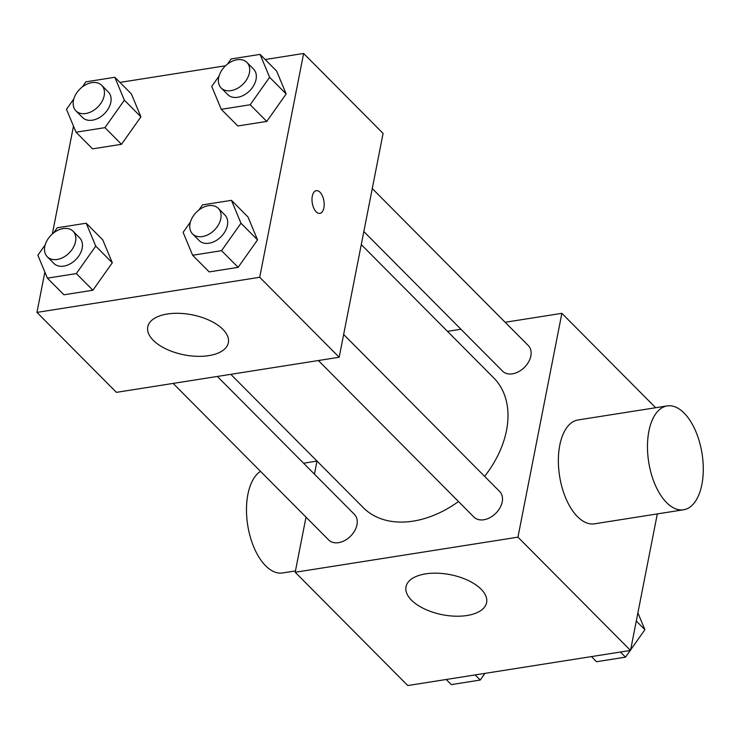 <?xml version="1.0" encoding="UTF-8"?>
<svg xmlns="http://www.w3.org/2000/svg" width="739" height="739" viewBox="0 0 739 739"><rect width="100%" height="100%" fill="white"/><g stroke="black" fill="none" stroke-linecap="round" stroke-linejoin="round"><path stroke-width="1.11" d="M657.313 513.91L630.524 650.44L407.762 685.543L295.194 572.263L306.011 517.134M505.153 322.269L561.871 313.336L655.678 407.734M447.492 331.358L460.933 329.234M484.618 476.359A91.996 64.339 -44.8 0 0 506.501 430.514A91.996 64.339 -44.8 0 0 493.791 377.952L361.279 244.6M230.79 374.322L363.274 507.647A91.996 64.339 -44.8 0 0 458.494 501.532M314.444 474.152L317.003 461.081L303.572 463.214M561.871 313.336L517.956 537.161L295.194 572.263M173.129 383.412L328.726 539.997A18.133 12.683 -44.8 0 0 344.808 540.486A18.133 12.683 -44.8 0 0 356.965 524.782A18.133 12.683 -44.8 0 0 354.461 514.427L217.349 376.447M363.837 231.529L502.603 371.172A18.133 12.683 -44.8 0 0 518.676 371.662A18.133 12.683 -44.8 0 0 530.842 355.967A18.133 12.683 -44.8 0 0 528.339 345.603L372.271 188.556M343.644 334.49L499.703 491.537A18.133 12.683 135.2 0 1 495.777 513.319A18.133 12.683 135.2 0 1 473.976 517.106L318.37 360.521M517.956 537.161L630.524 650.44M481.117 589.205A41.07 20.415 11.1 0 1 486.604 602.599A41.07 20.415 11.1 0 1 442.375 614.719A41.07 20.415 11.1 0 1 406.007 586.784A41.07 20.415 11.1 0 1 437.488 573.196A41.07 20.415 11.1 0 1 481.117 589.205M683.557 509.781L594.452 523.822A52.571 27.01 -99 0 1 566.314 499.444A52.571 27.01 -99 0 1 559.783 445.238A52.571 27.01 -99 0 1 578.083 419.955L667.188 405.914A52.571 27.01 -99 0 1 702.05 453.644A52.571 27.01 -99 0 1 683.557 509.781A52.571 27.01 -99 0 1 655.419 485.403A52.571 27.01 -99 0 1 648.888 431.197A52.571 27.01 -99 0 1 667.188 405.914M260.498 471.334A52.571 27.01 81 0 0 248.794 531.008A52.571 27.01 81 0 0 282.575 572.965L295.452 570.933M265.172 59.517L303.627 53.457L383.088 133.417L339.173 357.251L116.411 392.354L36.95 312.394L44.857 272.063M119.93 82.408L225.552 65.762M102.758 239.879L112.291 262.779L92.883 290.233L63.942 294.796L92.883 290.233L112.291 262.779L102.758 239.879L86.204 223.215L95.737 246.115L76.329 273.578L47.388 278.141L37.865 255.241L45.19 244.868M276.635 71.055L286.169 93.955L266.751 121.418L237.819 125.972L266.751 121.418L286.169 93.955L276.635 71.055L260.082 54.39L269.615 77.29L250.198 104.753L221.266 109.317L211.733 86.417L219.067 76.043M52.33 233.986L73.494 126.129M303.627 53.457L259.712 277.282L36.95 312.394M131.394 93.936L140.918 116.845L121.51 144.299L92.578 148.862L121.51 144.299L140.918 116.845L131.394 93.936L114.841 77.281L124.364 100.181L104.956 127.644L76.025 132.207L66.492 109.307L73.817 98.934M248.008 216.989L257.532 239.889L238.124 267.352L209.183 271.906L238.124 267.352L257.532 239.889L248.008 216.989L231.455 200.334L240.979 223.233L221.571 250.687L192.63 255.251L183.106 232.351L190.431 221.977M259.712 277.282L339.173 357.251M222.873 329.335A41.07 20.415 11.1 0 1 228.36 342.73A41.07 20.415 11.1 0 1 184.131 354.849A41.07 20.415 11.1 0 1 147.763 326.915A41.07 20.415 11.1 0 1 179.244 313.327A41.07 20.415 11.1 0 1 222.873 329.335M312.301 196.195A11.501 5.912 -99 0 1 316.301 190.662A11.501 5.912 -99 0 1 323.922 201.1A11.501 5.912 -99 0 1 319.885 213.377A11.501 5.912 -99 0 1 313.724 208.047A11.501 5.912 -99 0 1 312.301 196.195M316.292 190.662A11.501 5.912 -99 0 1 323.922 201.1A11.501 5.912 -99 0 1 319.876 213.377M198.893 210.015L202.514 204.888L231.455 200.334M192.556 233.912L199.179 240.572A18.133 12.683 -44.8 0 0 215.252 241.062A18.133 12.683 -44.8 0 0 227.409 225.367A18.133 12.683 -44.8 0 0 224.905 215.003L218.282 208.343A18.133 12.683 -44.8 0 0 196.482 212.13A18.133 12.683 -44.8 0 0 192.556 233.912A18.133 12.683 -44.8 0 0 208.629 234.402A18.133 12.683 -44.8 0 0 220.795 218.707A18.133 12.683 -44.8 0 0 218.282 208.343M240.979 223.233L257.532 239.889M221.571 250.687L238.124 267.352M192.63 255.251L209.183 271.906M53.651 232.905L57.273 227.778L86.204 223.215M47.314 256.803L53.929 263.463A18.133 12.683 -44.8 0 0 70.011 263.952A18.133 12.683 -44.8 0 0 82.168 248.258A18.133 12.683 -44.8 0 0 79.664 237.893L73.041 231.233A18.133 12.683 -44.8 0 0 51.231 235.02A18.133 12.683 -44.8 0 0 47.314 256.803A18.133 12.683 -44.8 0 0 63.388 257.292A18.133 12.683 -44.8 0 0 75.544 241.588A18.133 12.683 -44.8 0 0 73.041 231.233M95.737 246.115L112.291 262.779M76.329 273.578L92.883 290.233M47.388 278.141L63.942 294.796M227.52 64.081L231.141 58.954L260.082 54.39M221.183 87.978L227.806 94.638A18.133 12.683 -44.8 0 0 243.879 95.128A18.133 12.683 -44.8 0 0 256.045 79.433A18.133 12.683 -44.8 0 0 253.542 69.069L246.918 62.409A18.133 12.683 -44.8 0 0 225.109 66.196A18.133 12.683 -44.8 0 0 221.183 87.978A18.133 12.683 -44.8 0 0 237.265 88.468A18.133 12.683 -44.8 0 0 249.422 72.773A18.133 12.683 -44.8 0 0 246.918 62.409M269.615 77.29L286.169 93.955M250.198 104.753L266.751 121.418M221.266 109.317L237.819 125.972M82.278 86.962L85.9 81.844L114.841 77.281M75.941 110.859L82.565 117.529A18.133 12.683 -44.8 0 0 98.638 118.018A18.133 12.683 -44.8 0 0 110.804 102.324A18.133 12.683 -44.8 0 0 108.291 91.959L101.677 85.299A18.133 12.683 -44.8 0 0 79.867 89.086A18.133 12.683 -44.8 0 0 75.941 110.859A18.133 12.683 -44.8 0 0 92.015 111.349A18.133 12.683 -44.8 0 0 104.181 95.654A18.133 12.683 -44.8 0 0 101.677 85.299M124.364 100.181L140.918 116.845M104.956 127.644L121.51 144.299M76.025 132.207L92.578 148.862M637.896 612.871L644.898 629.693L630.635 649.877M630.201 650.486L625.49 657.156L596.549 661.719L591.459 656.592M636.297 621.037L644.898 629.693M620.4 652.029L625.49 657.156M484.96 673.377L480.248 680.046L451.307 684.61L446.217 679.483M475.149 674.919L480.248 680.046"/></g></svg>
